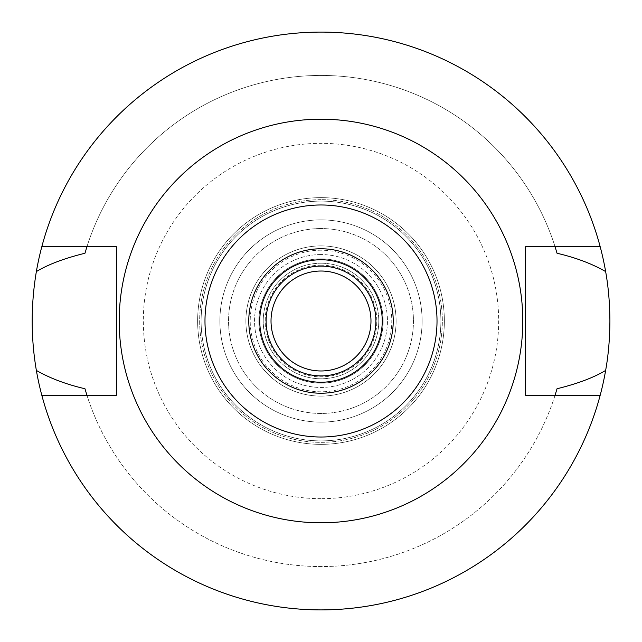 <?xml version="1.0" encoding="UTF-8"?>
<svg xmlns="http://www.w3.org/2000/svg" width="642" height="642" viewBox="0 0 642 642"><rect width="100%" height="100%" fill="white"/><g stroke="black" fill="none" stroke-linecap="round" stroke-linejoin="round"><path stroke-width="0.48" stroke-dasharray="3.21 2.41" d="M321 248.775A72.225 72.225 0 0 1 393.225 321A72.225 72.225 0 0 1 321 393.225A72.225 72.225 0 0 1 248.775 321A72.225 72.225 0 0 1 321 248.775A72.225 72.225 0 0 1 393.225 321A72.225 72.225 0 0 1 321 393.225A72.225 72.225 0 0 1 248.775 321A72.225 72.225 0 0 1 321 248.775M321 382.247A61.247 61.247 0 0 1 259.753 321A61.247 61.247 0 0 1 321 259.753A61.247 61.247 0 0 1 382.247 321A61.247 61.247 0 0 1 321 382.247M321 266.109A54.891 54.891 0 0 1 375.891 321A54.891 54.891 0 0 1 321 375.891A54.891 54.891 0 0 1 266.109 321A54.891 54.891 0 0 1 321 266.109M321 271.02A49.98 49.98 0 0 1 370.98 321A49.98 49.98 0 0 1 321 370.98A49.98 49.98 0 0 1 271.02 321A49.98 49.98 0 0 1 321 271.02M321 263.22A57.78 57.78 0 0 0 263.22 321A57.78 57.78 0 0 0 321 378.78A57.78 57.78 0 0 0 378.78 321A57.78 57.78 0 0 0 321 263.22A57.78 57.78 0 0 1 378.78 321A57.78 57.78 0 0 1 321 378.78A57.78 57.78 0 0 1 263.22 321A57.78 57.78 0 0 1 321 263.22M321 265.17A55.83 55.83 0 0 0 265.17 321A55.83 55.83 0 0 0 321 376.83A55.83 55.83 0 0 0 376.83 321A55.83 55.83 0 0 0 321 265.17M321 228.552A92.448 92.448 0 0 0 228.552 321A92.448 92.448 0 0 0 321 413.448A92.448 92.448 0 0 0 413.448 321A92.448 92.448 0 0 0 321 228.552A92.448 92.448 0 0 1 413.448 321A92.448 92.448 0 0 1 321 413.448A92.448 92.448 0 0 1 228.552 321A92.448 92.448 0 0 1 321 228.552A92.448 92.448 0 0 0 228.552 321A92.448 92.448 0 0 0 321 413.448A92.448 92.448 0 0 0 413.448 321A92.448 92.448 0 0 0 321 228.552A92.448 92.448 0 0 1 413.448 321A92.448 92.448 0 0 1 321 413.448A92.448 92.448 0 0 1 228.552 321A92.448 92.448 0 0 1 321 228.552M321 219.885A101.115 101.115 0 0 0 219.885 321A101.115 101.115 0 0 0 321 422.115A101.115 101.115 0 0 0 422.115 321A101.115 101.115 0 0 0 321 219.885A101.115 101.115 0 0 1 422.115 321A101.115 101.115 0 0 1 321 422.115A101.115 101.115 0 0 1 219.885 321A101.115 101.115 0 0 1 321 219.885A101.115 101.115 0 0 1 422.115 321A101.115 101.115 0 0 1 321 422.115A101.115 101.115 0 0 0 422.115 321A101.115 101.115 0 0 0 321 219.885A101.115 101.115 0 0 0 219.885 321A101.115 101.115 0 0 0 321 422.115A101.115 101.115 0 0 1 219.885 321A101.115 101.115 0 0 1 321 219.885M321 201.106A119.894 119.894 0 0 0 201.106 321A119.894 119.894 0 0 0 321 440.893A119.894 119.894 0 0 0 440.893 321A119.894 119.894 0 0 0 321 201.106A119.894 119.894 0 0 1 440.893 321A119.894 119.894 0 0 1 321 440.893A119.894 119.894 0 0 1 201.106 321A119.894 119.894 0 0 1 321 201.106M321 498.673A177.673 177.673 0 0 1 143.326 321A177.673 177.673 0 0 1 321 143.326A177.673 177.673 0 0 1 498.673 321A177.673 177.673 0 0 1 321 498.673M86.927 246.753L41.802 246.753A288.9 288.9 0 0 1 321 32.1A288.9 288.9 0 0 0 32.1 321A288.9 288.9 0 0 0 321 609.9A288.9 288.9 0 0 0 609.9 321A288.9 288.9 0 0 0 321 32.1A288.9 288.9 0 0 1 600.198 246.753L525.541 246.753L525.541 395.247L555.073 395.247A245.565 245.565 0 0 1 86.927 395.247L116.459 395.247L116.459 246.753L86.927 246.753A245.565 245.565 0 0 1 555.073 246.753M555.073 395.247L600.198 395.247A288.9 288.9 0 0 1 41.802 395.247L86.927 395.247M84.969 388.747A245.565 245.565 0 0 0 557.031 388.747M557.031 253.253A245.565 245.565 0 0 0 84.969 253.253M600.198 246.753L600.198 246.753A288.9 288.9 0 0 0 41.802 246.753M321 119.203A201.797 201.797 0 0 0 119.203 321A201.797 201.797 0 0 0 321 522.797A201.797 201.797 0 0 0 522.797 321A201.797 201.797 0 0 0 321 119.203M41.802 395.247L41.802 395.247A288.9 288.9 0 0 0 600.198 395.247M321 254.553A66.447 66.447 0 0 0 254.553 321A66.447 66.447 0 0 0 321 387.447A66.447 66.447 0 0 0 387.447 321A66.447 66.447 0 0 0 321 254.553A66.447 66.447 0 0 1 387.447 321A66.447 66.447 0 0 1 321 387.447A66.447 66.447 0 0 1 254.553 321A66.447 66.447 0 0 1 321 254.553M321 245.886A75.114 75.114 0 0 0 245.886 321A75.114 75.114 0 0 0 321 396.114A75.114 75.114 0 0 0 396.114 321A75.114 75.114 0 0 0 321 245.886A75.114 75.114 0 0 1 396.114 321A75.114 75.114 0 0 1 321 396.114A75.114 75.114 0 0 1 245.886 321A75.114 75.114 0 0 1 321 245.886M321 250.211A70.789 70.789 0 0 0 250.211 321A70.789 70.789 0 0 0 321 391.789A70.789 70.789 0 0 0 391.789 321A70.789 70.789 0 0 0 321 250.211M321 383.113A62.114 62.114 0 0 0 383.113 321A62.114 62.114 0 0 0 321 258.887A62.114 62.114 0 0 0 258.887 321A62.114 62.114 0 0 0 321 383.113A62.114 62.114 0 0 1 258.887 321A62.114 62.114 0 0 1 321 258.887A62.114 62.114 0 0 1 383.113 321A62.114 62.114 0 0 1 321 383.113M321 199.662A121.338 121.338 0 0 0 199.662 321A121.338 121.338 0 0 0 321 442.338A121.338 121.338 0 0 0 442.338 321A121.338 121.338 0 0 0 321 199.662A121.338 121.338 0 0 1 442.338 321A121.338 121.338 0 0 1 321 442.338A121.338 121.338 0 0 1 199.662 321A121.338 121.338 0 0 1 321 199.662M321 197.64A123.36 123.36 0 0 0 197.64 321A123.36 123.36 0 0 0 321 444.36A123.36 123.36 0 0 0 444.36 321A123.36 123.36 0 0 0 321 197.64A123.36 123.36 0 0 1 444.36 321A123.36 123.36 0 0 1 321 444.36A123.36 123.36 0 0 1 197.64 321A123.36 123.36 0 0 1 321 197.64"/><path stroke-width="0.96" d="M321 393.225A72.225 72.225 0 0 0 393.225 321A72.225 72.225 0 0 0 321 248.775A72.225 72.225 0 0 0 248.775 321A72.225 72.225 0 0 0 321 393.225M321 259.753A61.247 61.247 0 0 0 259.753 321A61.247 61.247 0 0 0 321 382.247A61.247 61.247 0 0 0 382.247 321A61.247 61.247 0 0 0 321 259.753M321 266.109A54.891 54.891 0 0 0 266.109 321A54.891 54.891 0 0 0 321 375.891A54.891 54.891 0 0 0 375.891 321A54.891 54.891 0 0 0 321 266.109M321 271.02A49.98 49.98 0 0 0 271.02 321A49.98 49.98 0 0 0 321 370.98A49.98 49.98 0 0 0 370.98 321A49.98 49.98 0 0 0 321 271.02M555.073 395.247L557.031 388.747C577.535 383.699 593.738 377.592 605.639 370.434A288.9 288.9 0 0 1 36.361 370.434C50.004 378.25 66.206 384.357 84.969 388.747L86.927 395.247M600.198 395.247L525.541 395.247L525.541 246.753L600.198 246.753A288.9 288.9 0 0 1 605.639 271.566C591.98 263.742 575.778 257.635 557.031 253.253L555.073 246.753M605.639 370.434C608.383 355.203 609.804 338.727 609.9 321C609.804 303.273 608.383 286.789 605.639 271.566M86.927 246.753L84.969 253.253C64.465 258.301 48.262 264.408 36.361 271.566C30.8 304.725 30.8 337.684 36.361 370.434M36.361 271.566A288.9 288.9 0 0 1 600.198 246.753M41.802 246.753L116.459 246.753L116.459 395.247L41.802 395.247M321 119.203A201.797 201.797 0 0 1 522.797 321A201.797 201.797 0 0 1 321 522.797A201.797 201.797 0 0 1 119.203 321A201.797 201.797 0 0 1 321 119.203M321 437.017A116.017 116.017 0 0 1 204.983 321A116.017 116.017 0 0 1 321 204.983A116.017 116.017 0 0 1 437.017 321A116.017 116.017 0 0 1 321 437.017"/></g></svg>
